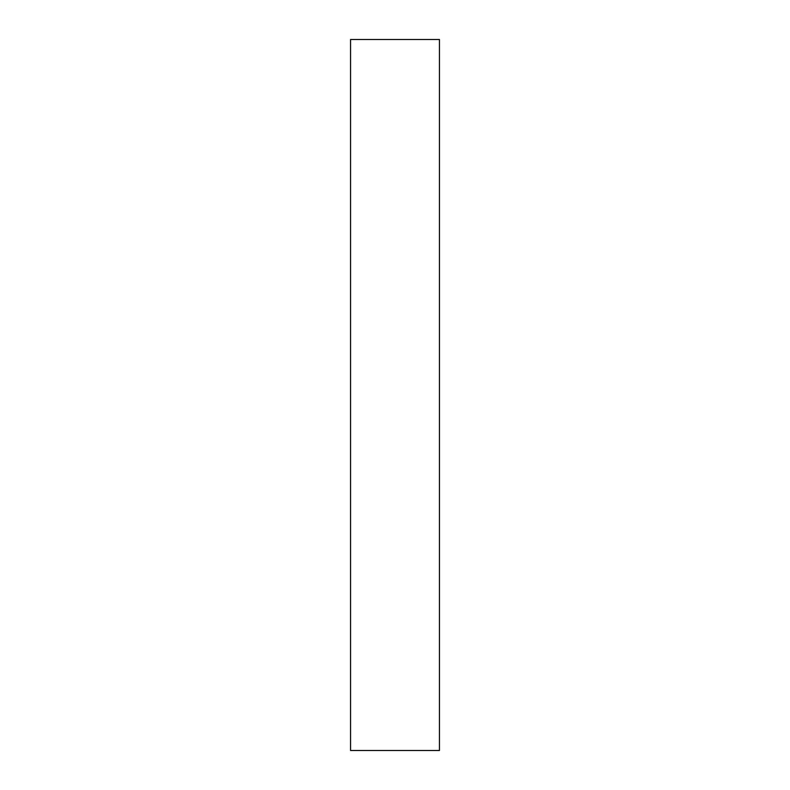 <?xml version="1.0" encoding="UTF-8"?>
<svg xmlns="http://www.w3.org/2000/svg" width="790" height="790" viewBox="0 0 790 790"><rect width="100%" height="100%" fill="white"/><g stroke="black" fill="none" stroke-linecap="round" stroke-linejoin="round"><path stroke-width="1.19" d="M350.562 750.5L439.438 750.5L439.438 39.5L350.562 39.5L350.562 750.5"/></g></svg>
